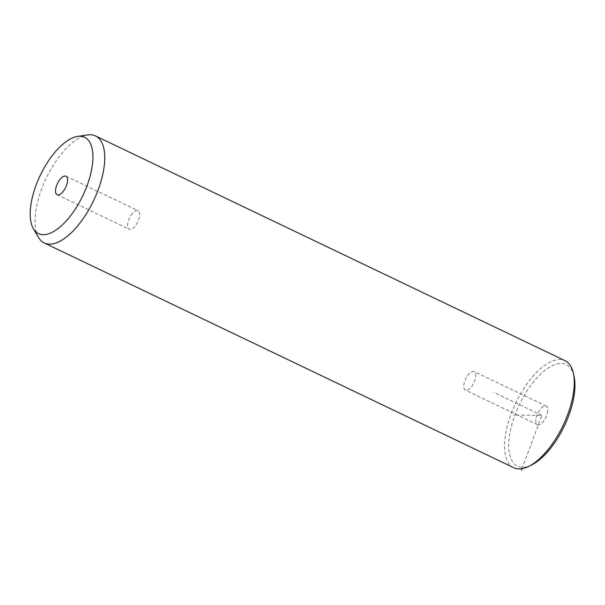<?xml version="1.0" encoding="UTF-8"?>
<svg xmlns="http://www.w3.org/2000/svg" width="605" height="605" viewBox="0 0 605 605"><rect width="100%" height="100%" fill="white"/><g stroke="black" fill="none" stroke-linecap="round" stroke-linejoin="round"><path stroke-width="0.45" stroke-dasharray="3.02 2.27" d="M475.772 376.393A10.262 4.53 -64.4 0 0 474.222 371.629A10.262 4.53 -64.4 0 0 467.945 375.213A10.262 4.53 -64.4 0 0 463.808 385.37A10.262 4.53 -64.4 0 0 465.358 390.142A10.262 4.53 -64.4 0 0 471.635 386.55A10.262 4.53 -64.4 0 0 475.772 376.393M531.689 464.92A56.378 24.888 115.6 0 1 508.797 448.267A56.378 24.888 115.6 0 1 527.5 390.18A56.378 24.888 115.6 0 1 574.069 376.386M547.812 410.878A10.262 4.53 115.6 0 1 543.676 421.035A10.262 4.53 115.6 0 1 537.399 424.619A10.262 4.53 115.6 0 1 535.848 419.855A10.262 4.53 115.6 0 1 539.985 409.698A10.262 4.53 115.6 0 1 546.262 406.106A10.262 4.53 115.6 0 1 547.812 410.878M513.811 467.741A59.343 26.197 115.6 0 1 524.346 387.707A59.343 26.197 115.6 0 1 565.047 360.686M38.599 237.568A59.343 26.197 115.6 0 1 54.798 162.957A59.343 26.197 115.6 0 1 87.733 134.93M130.99 215.38A10.262 4.53 115.6 0 1 138.031 210.706A10.262 4.53 115.6 0 1 136.208 224.546A10.262 4.53 115.6 0 1 129.168 229.219A10.262 4.53 115.6 0 1 130.99 215.38M522.002 468.686L541.83 415.363L513.532 415.045M541.83 415.363L493.801 392.373M65.99 176.221L138.031 210.706M57.127 194.734L129.168 229.219M546.262 406.106L474.222 371.629M537.399 424.619L465.358 390.142"/><path stroke-width="0.91" d="M77.629 136.397L87.733 134.93A59.343 26.197 115.6 0 1 95.499 135.936L565.047 360.686A59.343 26.197 115.6 0 1 573.358 373.187L574.069 376.386A56.378 24.888 115.6 0 1 556.161 440.546A56.378 24.888 115.6 0 1 531.689 464.92L528.755 466.379A59.343 26.197 115.6 0 1 513.811 467.741L44.256 242.991A59.343 26.197 115.6 0 1 38.599 237.568L33.411 228.773A53.406 23.58 115.6 0 1 47.984 161.626A53.406 23.58 115.6 0 1 77.629 136.397A53.406 23.58 115.6 0 1 92.898 158.812A53.406 23.58 115.6 0 1 75.133 209.338A53.406 23.58 115.6 0 1 33.411 228.773M573.358 373.187A59.343 26.197 115.6 0 1 554.513 440.72A59.343 26.197 115.6 0 1 528.755 466.379M95.499 135.936A59.343 26.197 115.6 0 1 84.965 215.97A59.343 26.197 115.6 0 1 44.256 242.991M64.168 190.061A10.262 4.53 115.6 0 1 57.127 194.734A10.262 4.53 115.6 0 1 58.95 180.895A10.262 4.53 115.6 0 1 65.99 176.221A10.262 4.53 115.6 0 1 64.168 190.061M522.002 468.686L521.487 470.07"/></g></svg>
